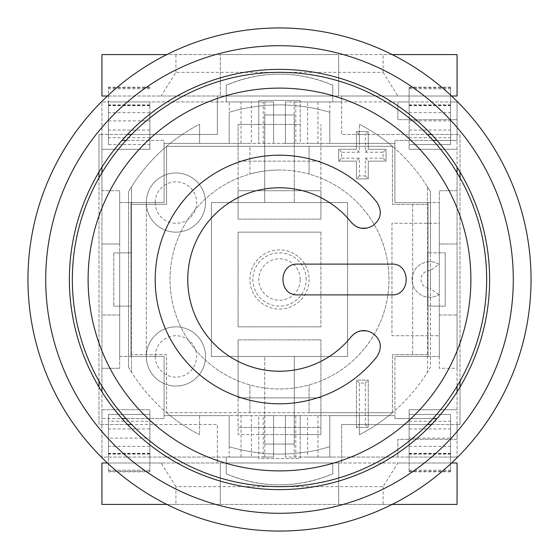 <?xml version="1.0" encoding="UTF-8"?>
<svg xmlns="http://www.w3.org/2000/svg" width="559" height="559" viewBox="0 0 559 559"><rect width="100%" height="100%" fill="white"/><g stroke="black" fill="none" stroke-linecap="round" stroke-linejoin="round"><path stroke-width="0.42" stroke-dasharray="2.79 2.1" d="M307.625 101.934L295.788 101.934L295.788 143.37L307.625 143.37L307.625 101.934L329.81 101.934L329.81 143.37L329.81 101.934L341.647 101.934L341.647 96.015L341.647 134.488L341.647 101.934L397.875 101.934L397.875 119.689L457.066 119.689L397.875 119.689L397.875 101.934L457.066 101.934L457.066 134.488L341.647 134.488L427.439 134.488M341.647 96.015L451.581 96.015A251.55 251.55 0 0 1 451.581 462.985L341.647 462.985L341.647 424.512L341.647 462.985L107.419 462.985A251.55 251.55 0 0 1 107.419 96.015L217.353 96.015L217.353 134.488L217.353 96.015L341.647 96.015M427.439 424.512L341.647 424.512L457.066 424.512L457.066 439.311L397.875 439.311L397.875 457.066L397.875 439.311L457.066 439.311L457.066 457.066L457.066 409.712L409.125 409.712L409.125 447.081L409.125 414.464L450.554 414.464L409.125 414.464L409.125 454.104L409.125 421.276L409.125 438.123L450.554 438.123L450.554 421.276L450.554 454.104L450.554 414.464L450.554 457.066L457.066 457.066L329.81 457.066L329.81 415.63L329.81 457.066L307.625 457.066L307.625 415.63L285.418 415.63L300.218 415.63L294.3 415.63L294.3 434.574L264.7 434.574L294.3 434.574L294.3 444.042L294.3 356.446L294.3 415.63L264.7 415.63L264.7 356.446L264.7 444.042L264.7 415.63L258.782 415.63L258.782 434.574L264.7 434.574L238.071 434.574L258.782 434.574L258.782 457.066L149.875 457.066L149.875 421.276L108.446 421.276L108.446 454.104L108.446 414.464L108.446 471.859L108.446 421.276M457.066 391.838L457.066 424.512L460.022 424.512L460.022 134.488L457.066 134.488L457.066 140.407L436.991 140.407A210.121 210.121 0 0 0 98.978 387.024A210.121 210.121 0 0 0 460.022 387.024A210.121 210.121 0 0 0 436.991 140.407M131.561 134.488L217.353 134.488L101.934 134.488L101.934 101.934L229.19 101.934L229.19 143.37L229.19 101.934L251.375 101.934L251.375 143.37L294.3 143.37L294.3 202.554L294.3 114.958L294.3 143.37L300.218 143.37L300.218 124.426L264.7 124.426L264.7 114.958L264.7 202.554L294.3 202.554L264.7 202.554L264.7 124.426L238.071 124.426L258.782 124.426L258.782 143.37L258.782 101.934L273.582 101.934L251.375 101.934M101.934 167.162L101.934 134.488L98.978 134.488L98.978 424.512L217.353 424.512L131.561 424.512M251.375 457.066L263.212 457.066L263.212 415.63L251.375 415.63L251.375 457.066L229.19 457.066L229.19 415.63L229.19 457.066L217.353 457.066L217.353 462.985L217.353 424.512L217.353 457.066L101.934 457.066L101.934 418.593L122.009 418.593M175.917 486.658L161.125 462.985L397.875 462.985L383.083 486.658L175.917 486.658L175.917 504.414L457.066 504.414L457.066 462.985L397.875 462.985M161.125 462.985L101.934 462.985L101.934 504.414L175.917 504.414M451.581 462.985A251.55 251.55 0 0 1 392.152 504.414L338.691 504.414L338.691 462.985L220.309 462.985L226.227 462.985L226.227 457.066L258.782 457.066L226.227 457.066L226.227 473.766L226.227 462.985L338.691 462.985L338.691 504.414L220.309 504.414L220.309 462.985L220.309 504.414L166.848 504.414A251.55 251.55 0 0 1 107.419 462.985M383.083 72.342L397.875 96.015L161.125 96.015L175.917 72.342L383.083 72.342L383.083 54.586L101.934 54.586L101.934 96.015L161.125 96.015M175.917 72.342L175.917 54.586M107.419 96.015A251.55 251.55 0 0 1 451.581 96.015M392.152 504.414A251.55 251.55 0 0 1 166.848 504.414M392.152 54.586L338.691 54.586L338.691 96.015L220.309 96.015L220.309 54.586L338.691 54.586L338.691 96.015L332.773 96.015L332.773 101.934L332.773 85.234L332.773 96.015L220.309 96.015L220.309 54.586L166.848 54.586M226.227 96.015L226.227 85.234A133.175 133.175 0 0 1 332.773 85.234C297.255 70.504 261.745 70.504 226.227 85.234L226.227 101.934L258.782 101.934L226.227 101.934L226.227 96.015M332.773 462.985L332.773 473.766A133.175 133.175 0 0 1 226.227 473.766C261.745 488.496 297.255 488.496 332.773 473.766L332.773 462.985M397.875 96.015L457.066 96.015L457.066 54.586L383.083 54.586M383.083 486.658L383.083 504.414M98.978 381.119L98.978 177.881M460.022 177.881L460.022 381.119M127.445 424.512L98.978 424.512L98.978 387.024M436.991 418.593L394.92 418.593L394.92 415.63L329.81 415.63L329.81 446.697A174.604 174.604 0 0 1 229.19 446.697L229.19 415.63L164.08 415.63L164.08 418.593L101.934 418.593L101.934 391.838M98.978 171.976L98.978 134.488L127.445 134.488M122.009 140.407L164.08 140.407L164.08 143.37L229.19 143.37L229.19 112.303A174.604 174.604 0 0 1 329.81 112.303L329.81 143.37L394.92 143.37L394.92 140.407L457.066 140.407L457.066 167.162M460.022 387.024L460.022 424.512L431.555 424.512M431.555 134.488L460.022 134.488L460.022 171.976M166.575 146.325A174.604 174.604 0 0 1 199.598 124.252A174.604 174.604 0 0 0 166.575 146.325L392.425 146.325A174.604 174.604 0 0 0 359.402 124.252A174.604 174.604 0 0 1 427.467 186.811L427.467 252.864L430.43 252.864L430.43 306.136L427.467 306.136L427.467 186.811A174.604 174.604 0 0 0 392.425 146.325L166.575 146.325A174.604 174.604 0 0 0 128.57 191.709L128.57 367.291L128.57 191.709A174.604 174.604 0 0 1 166.575 146.325L166.575 204.328L131.533 204.328L166.575 204.328L166.575 146.325M166.575 412.675A174.604 174.604 0 0 0 199.598 434.748A174.604 174.604 0 0 1 131.533 372.189A174.604 174.604 0 0 0 166.575 412.675L392.425 412.675A174.604 174.604 0 0 1 359.402 434.748A174.604 174.604 0 0 0 392.425 412.675L309.092 412.675L309.092 384.92L309.092 412.675L166.575 412.675L166.575 354.672L131.533 354.672L166.575 354.672L166.575 412.675M427.467 306.136L430.43 306.136L430.43 367.291A174.604 174.604 0 0 1 427.467 372.189L427.467 306.136L427.467 372.189A174.604 174.604 0 0 1 392.425 412.675A174.604 174.604 0 0 0 430.43 367.291L430.43 191.709A174.604 174.604 0 0 0 427.467 186.811A174.604 174.604 0 0 1 430.43 191.709L430.43 252.864L427.467 252.864L445.23 252.864L439.311 252.864L439.311 306.136L445.23 306.136L445.23 252.864L445.23 306.136L427.467 306.136L427.467 252.864L427.467 306.136L439.311 306.136L439.311 315.01L439.311 243.99L439.311 252.864L427.467 252.864M199.598 124.252L199.598 143.37L229.19 143.37L199.598 143.37L199.598 124.252M317.973 101.934L317.973 143.37L359.402 143.37L359.402 124.252L359.402 143.37L329.81 143.37L329.81 112.303A174.604 174.604 0 0 0 229.19 112.303L229.19 143.37L251.375 143.37M309.092 146.325L309.092 174.08A109.501 109.501 0 0 1 309.092 384.92A109.501 109.501 0 0 1 169.999 279.5A109.501 109.501 0 0 1 249.908 174.08L249.908 146.325L249.908 174.08A109.501 109.501 0 0 1 279.5 169.999A109.501 109.501 0 0 0 184.673 334.247A109.501 109.501 0 0 0 374.327 334.247A109.501 109.501 0 0 0 279.5 169.999A109.501 109.501 0 0 1 309.092 174.08L309.092 146.325M359.402 434.748L359.402 415.63L329.81 415.63L359.402 415.63L359.402 434.748M241.027 457.066L241.027 415.63L199.598 415.63L199.598 434.748L199.598 415.63L229.19 415.63L229.19 446.697A174.604 174.604 0 0 0 329.81 446.697L329.81 415.63L307.625 415.63M249.908 412.675L249.908 384.92L249.908 412.675M128.57 252.864L131.533 252.864L131.533 306.136L113.77 306.136L119.689 306.136L119.689 252.864L113.77 252.864L128.57 252.864M354.846 225.731L356.698 226.814M366.893 228.135L372.574 225.766M377.039 356.544A124.294 124.294 0 0 1 195.098 370.75A124.294 124.294 0 0 1 195.098 188.25A124.294 124.294 0 0 1 377.039 202.456M366.893 330.865L372.574 333.234M356.698 332.186L354.846 333.269M128.57 367.291A174.604 174.604 0 0 0 131.533 372.189L131.533 306.136L131.533 372.189A174.604 174.604 0 0 1 128.57 367.291M279.5 486.658A207.158 207.158 0 0 0 458.904 175.917A207.158 207.158 0 0 0 100.096 175.917A207.158 207.158 0 0 0 279.5 486.658M131.533 252.864L131.533 186.811L131.533 252.864L119.689 252.864L119.689 315.01L119.689 306.136L131.533 306.136L131.533 252.864L131.533 306.136M450.554 87.141L409.125 87.141L409.125 111.919L409.125 101.934L450.554 101.934L450.554 144.536L409.125 144.536L409.125 149.288L457.066 149.288L457.066 101.934L450.554 101.934L450.554 144.536L450.554 87.141L450.554 144.536L409.125 144.536L409.125 101.934L300.218 101.934L300.218 100.452L300.218 101.934L332.773 101.934L300.218 101.934L300.218 124.426L258.782 124.426L258.782 100.452L258.782 101.934L149.875 101.934L149.875 144.536L149.875 111.919L149.875 144.536L108.446 144.536L108.446 101.934L101.934 101.934L101.934 149.288L149.875 149.288L149.875 144.536L108.446 144.536L108.446 87.141L108.446 144.536L108.446 101.934L149.875 101.934L149.875 120.877L108.446 120.877M294.3 114.958L264.7 114.958L294.3 114.958M294.3 444.042L264.7 444.042L294.3 444.042M264.7 356.446L294.3 356.446L264.7 356.446M211.435 356.446L347.565 356.446L347.565 202.554L211.435 202.554L211.435 356.446L211.435 202.554L347.565 202.554L347.565 356.446L211.435 356.446M409.125 438.123L409.125 471.859L409.125 447.081L409.125 457.066L300.218 457.066L300.218 434.574L320.929 434.574L294.3 434.574L300.218 434.574L300.218 415.63L300.218 457.066L332.773 457.066L300.218 457.066L300.218 458.548L258.782 458.548L258.782 457.066L273.582 457.066L263.212 457.066M113.77 252.864L113.77 306.136L113.77 252.864M300.218 279.5A20.718 20.718 0 0 0 269.145 261.556A20.718 20.718 0 0 0 269.145 297.444A20.718 20.718 0 0 0 300.218 279.5M306.136 279.5A26.636 26.636 0 0 0 266.182 256.434A26.636 26.636 0 0 0 266.182 302.566A26.636 26.636 0 0 0 306.136 279.5M392.425 204.328L427.467 204.328L392.425 204.328L392.425 146.325L392.425 204.328M427.467 354.672L392.425 354.672L427.467 354.672M412.675 204.328L412.675 354.672L412.675 204.328M146.325 204.328L146.325 354.672L146.325 204.328M392.425 412.675L392.425 354.672L392.425 412.675M409.125 87.141L409.125 149.288L457.066 149.288L457.066 190.717L439.311 190.717L439.311 243.99L457.066 243.99L439.311 243.99L439.311 202.554L439.311 356.446L439.311 315.01L457.066 315.01L457.066 190.717L439.311 190.717L439.311 223.272L391.957 223.272L391.957 335.728L439.311 335.728L439.311 294.523A17.755 17.755 0 0 1 416.385 267.908A17.755 17.755 0 0 1 439.311 264.477L439.311 294.523C438.277 294.237 435.314 292.182 430.43 288.36L430.43 270.64C435.314 266.818 438.277 264.763 439.311 264.477A17.755 17.755 0 0 0 416.385 291.092A17.755 17.755 0 0 0 439.311 294.523M359.402 424.512L365.32 424.512L365.32 383.083L359.402 383.083L359.402 424.512L356.446 427.467L356.446 380.12L368.283 380.12L368.283 427.467L356.446 427.467L368.283 427.467L368.283 380.12L356.446 380.12L356.446 427.467M359.402 383.083L356.446 380.12M365.32 424.512L368.283 427.467M365.32 383.083L368.283 380.12M341.647 158.162L359.402 158.162L359.402 175.917L365.32 175.917L365.32 158.162L383.083 158.162L383.083 152.244L365.32 152.244L365.32 134.488L359.402 134.488L359.402 152.244L341.647 152.244L341.647 158.162L338.691 161.125L338.691 149.288L356.446 149.288L356.446 131.533L368.283 131.533L368.283 149.288L386.038 149.288L386.038 161.125L368.283 161.125L368.283 178.88L356.446 178.88L356.446 161.125L338.691 161.125L356.446 161.125L356.446 178.88L368.283 178.88L368.283 161.125L386.038 161.125L386.038 149.288L368.283 149.288L368.283 131.533L356.446 131.533L356.446 149.288L338.691 149.288L338.691 161.125M341.647 152.244L338.691 149.288M359.402 158.162L356.446 161.125M359.402 175.917L356.446 178.88M365.32 175.917L368.283 178.88M365.32 158.162L368.283 161.125M383.083 158.162L386.038 161.125M383.083 152.244L386.038 149.288M365.32 152.244L368.283 149.288M365.32 134.488L368.283 131.533M359.402 134.488L356.446 131.533M359.402 152.244L356.446 149.288M300.218 100.452L258.782 100.452L300.218 100.452M409.125 421.276L450.554 421.276M439.311 264.477L439.311 223.272L391.957 223.272L391.957 335.728L439.311 335.728L439.311 368.283L457.066 368.283L457.066 409.712L409.125 409.712L409.125 457.066L450.554 457.066L450.554 414.464L450.554 471.859L450.554 438.123M409.125 130.037L450.554 130.044M409.125 137.724L450.554 137.724M409.125 120.877L450.554 120.877M149.875 421.276L149.875 438.123L108.446 438.123M149.875 120.877L149.875 149.288L101.934 149.288L101.934 190.717L119.689 190.717L101.934 190.717L101.934 409.712L149.875 409.712L101.934 409.712L101.934 457.066L108.446 457.066L108.446 414.464L149.875 414.464L149.875 409.712L149.875 471.202L108.446 471.202M149.875 438.123L149.875 471.202M149.875 137.724L108.446 137.724M294.202 101.934L294.202 143.37L300.218 143.37L300.218 101.934L285.418 101.934L295.788 101.934M317.973 143.37L307.625 143.37M264.798 457.066L264.798 415.63L258.782 415.63L258.782 458.548L300.218 458.548L300.218 457.066L285.418 457.066L307.625 457.066M108.446 457.066L149.875 457.066L149.875 414.464L108.446 414.464L108.446 457.066M241.027 415.63L251.375 415.63M146.325 356.446A29.592 29.592 0 0 1 190.717 330.816A29.592 29.592 0 0 1 190.717 382.076A29.592 29.592 0 0 1 146.325 356.446A29.592 29.592 0 0 0 190.717 382.076A29.592 29.592 0 0 0 190.717 330.816A29.592 29.592 0 0 0 146.325 356.446M146.325 202.554A29.592 29.592 0 0 1 190.717 176.923A29.592 29.592 0 0 1 190.717 228.184A29.592 29.592 0 0 1 146.325 202.554A29.592 29.592 0 0 0 190.717 228.184A29.592 29.592 0 0 0 190.717 176.923A29.592 29.592 0 0 0 146.325 202.554M320.929 232.153L320.929 326.847L320.929 232.153L238.071 232.153L238.071 326.847L320.929 326.847L238.071 326.847L238.071 232.153L320.929 232.153M249.908 279.5A29.592 29.592 0 0 1 294.3 253.87A29.592 29.592 0 0 1 294.3 305.13A29.592 29.592 0 0 1 249.908 279.5A29.592 29.592 0 0 1 294.3 253.87A29.592 29.592 0 0 1 294.3 305.13A29.592 29.592 0 0 1 249.908 279.5M238.071 339.872L320.929 339.872L238.071 339.872L238.071 434.574L238.071 397.875L320.929 397.875L320.929 427.467L238.071 427.467L320.929 427.467L320.929 434.574L320.929 339.872L320.929 397.875L238.071 397.875L238.071 339.872M320.929 219.128L238.071 219.128L320.929 219.128L320.929 124.426L320.929 190.717L238.071 190.717L238.071 161.125L320.929 161.125L238.071 161.125L238.071 124.426L238.071 219.128L238.071 190.717L320.929 190.717L320.929 219.128M263.212 415.63L273.582 415.63L273.582 457.066L273.582 415.63L264.798 415.63M294.202 457.066L294.202 415.63M285.418 457.066L285.418 415.63L285.418 457.066M125.978 418.593L164.08 418.593L164.08 356.446L119.689 356.446L119.689 315.01L101.934 315.01L119.689 315.01L119.689 368.283L119.689 190.717L119.689 243.99L101.934 243.99L119.689 243.99L119.689 202.554L164.08 202.554L164.08 140.407L125.978 140.407M101.934 368.283L119.689 368.283L101.934 368.283M433.022 140.407L394.92 140.407L394.92 202.554L394.92 143.37L164.08 143.37L164.08 202.554L130.939 202.554L130.939 356.446L119.689 356.446L119.689 202.554L130.939 202.554L130.939 356.446L164.08 356.446L164.08 415.63L394.92 415.63L394.92 356.446L394.92 418.593L433.022 418.593M101.934 386.206L101.934 172.794M264.798 101.934L264.798 143.37M273.582 101.934L273.582 143.37L273.582 101.934M295.788 143.37L285.418 143.37L285.418 101.934L285.418 143.37L294.202 143.37M439.311 356.446L439.311 368.283L457.066 368.283L457.066 315.01L439.311 315.01L439.311 356.446L394.92 356.446L428.061 356.446L428.061 202.554L394.92 202.554L439.311 202.554L428.061 202.554L428.061 356.446L439.311 356.446M457.066 172.794L457.066 386.206M409.125 453.349L450.554 453.349M409.125 453.803L450.554 453.803M409.125 428.956L450.554 428.956M409.125 446.355L450.554 446.355M409.125 471.202L450.554 471.202M409.125 470.196L450.554 470.196M409.125 105.197L450.554 105.197M409.125 105.651L450.554 105.651M409.125 88.804L450.554 88.804M409.125 87.798L450.554 87.798M409.125 112.645L450.554 112.645M149.875 453.349L108.446 453.349M149.875 453.803L108.446 453.803M149.875 428.956L108.446 428.956M149.875 446.355L108.446 446.355M149.875 470.196L108.446 470.196M149.875 130.044L108.446 130.044M149.875 105.197L108.446 105.197M149.875 105.651L108.446 105.651M149.875 88.804L108.446 88.804M149.875 87.798L108.446 87.798M149.875 112.645L108.446 112.645M263.212 143.37L263.212 101.934M241.027 143.37L241.027 101.934M295.788 415.63L295.788 457.066M317.973 415.63L317.973 457.066M155.206 356.446A20.718 20.718 0 0 0 186.28 374.383A20.718 20.718 0 0 0 186.28 338.502A20.718 20.718 0 0 0 155.206 356.446M155.206 202.554A20.718 20.718 0 0 0 186.28 220.498A20.718 20.718 0 0 0 186.28 184.617A20.718 20.718 0 0 0 155.206 202.554M430.43 270.64A8.881 8.881 0 0 0 420.962 279.5A8.881 8.881 0 0 0 430.43 288.36M450.554 454.104L409.125 454.104M450.554 471.859L409.125 471.859M450.554 104.896L409.125 104.896M149.875 454.104L108.446 454.104M149.875 471.859L108.446 471.859M149.875 104.896L108.446 104.896M149.875 87.141L108.446 87.141"/><path stroke-width="0.84" d="M166.848 504.414L101.934 504.414L101.934 462.985L107.419 462.985M451.581 462.985L457.066 462.985L457.066 504.414L392.152 504.414M279.5 27.95A251.55 251.55 0 0 0 61.651 405.275A251.55 251.55 0 0 0 497.349 405.275A251.55 251.55 0 0 0 279.5 27.95M279.5 69.379A210.121 210.121 0 0 1 461.468 384.557A210.121 210.121 0 0 1 97.532 384.557A210.121 210.121 0 0 1 279.5 69.379M392.152 54.586L457.066 54.586L457.066 96.015L451.581 96.015M107.419 96.015L101.934 96.015L101.934 54.586L166.848 54.586M98.978 387.024L98.978 381.119M98.978 177.881L98.978 171.976M431.555 424.512L427.439 424.512M131.561 424.512L127.445 424.512M460.022 171.976L460.022 177.881M460.022 381.119L460.022 387.024M427.439 134.488L431.555 134.488M127.445 134.488L131.561 134.488M354.846 225.731L351.401 222.524C357.299 228.792 364.007 230.07 371.539 226.36L372.574 225.766C381.056 219.519 382.545 211.756 377.039 202.456C382.545 211.749 381.056 219.519 372.574 225.766M356.698 226.814L360.758 228.184L366.893 228.135M372.574 333.234C381.056 339.481 382.545 347.251 377.039 356.544C382.545 347.244 381.056 339.481 372.574 333.234L371.539 332.64C364.007 328.93 357.292 330.208 351.401 336.476L354.846 333.269M366.893 330.865L360.758 330.816L356.698 332.186M351.401 222.524A91.739 91.739 0 0 0 217.172 212.182A91.739 91.739 0 0 0 217.172 346.818A91.739 91.739 0 0 0 351.401 336.476A91.739 91.739 0 0 1 217.172 346.818A91.739 91.739 0 0 1 217.172 212.182A91.739 91.739 0 0 1 351.401 222.524M297.849 264.114L391.363 264.114C411.124 262.856 411.124 296.144 391.363 294.886L297.849 294.886C277.998 295.837 277.998 263.163 297.849 264.114L391.363 264.114C411.124 262.856 411.124 296.144 391.363 294.886L297.849 294.886C277.998 295.837 277.998 263.163 297.849 264.114M377.039 356.544A124.294 124.294 0 0 1 195.098 370.75A124.294 124.294 0 0 1 195.098 188.25A124.294 124.294 0 0 1 377.039 202.456M470.888 279.5A191.388 191.388 0 0 1 183.806 445.25A191.388 191.388 0 0 1 183.806 113.75A191.388 191.388 0 0 1 470.888 279.5M486.658 279.5A207.158 207.158 0 0 0 279.5 72.342A207.158 207.158 0 0 0 72.342 279.5A207.158 207.158 0 0 0 279.5 486.658A207.158 207.158 0 0 0 486.658 279.5M101.934 391.838L101.934 386.206M101.934 172.794L101.934 167.162M457.066 167.162L457.066 172.794M457.066 386.206L457.066 391.838M436.991 140.407L433.022 140.407M433.022 418.593L436.991 418.593M122.009 418.593L125.978 418.593M125.978 140.407L122.009 140.407M279.5 45.705A233.795 233.795 0 0 1 481.97 396.394A233.795 233.795 0 0 1 77.03 396.394A233.795 233.795 0 0 1 279.5 45.705"/></g></svg>

